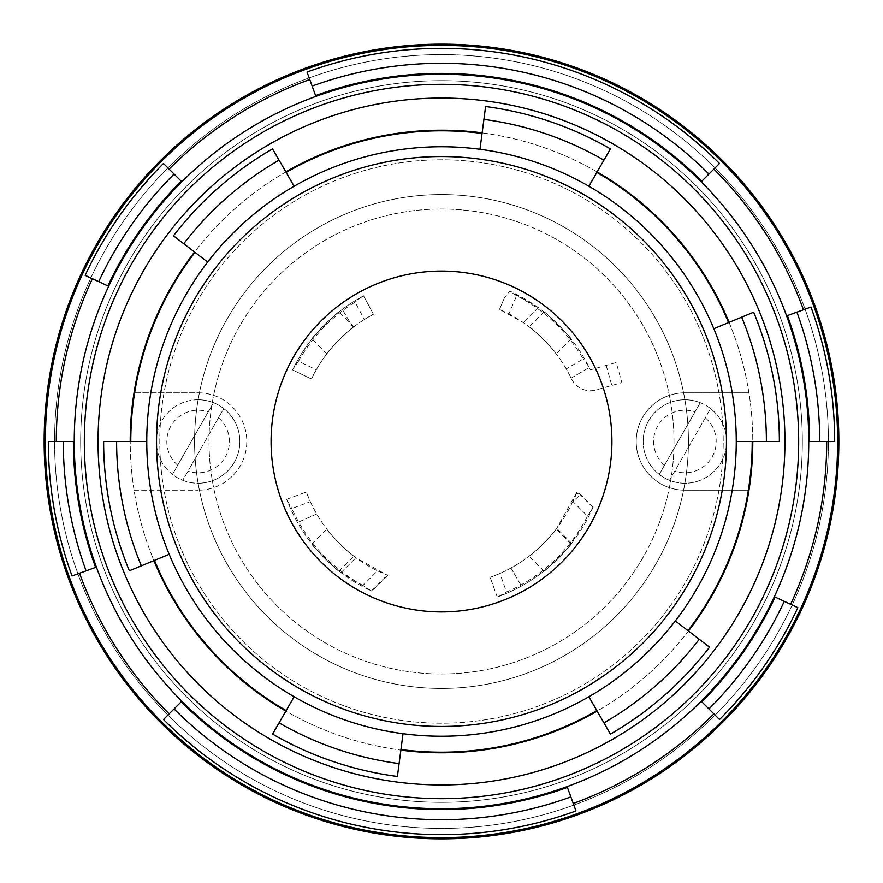 <?xml version="1.0" encoding="UTF-8"?>
<svg xmlns="http://www.w3.org/2000/svg" width="883" height="883" viewBox="0 0 883 883"><rect width="100%" height="100%" fill="white"/><g stroke="black" fill="none" stroke-linecap="round" stroke-linejoin="round"><path stroke-width="0.66" stroke-dasharray="4.42 3.31" d="M362.935 585.451A163.995 163.995 0 0 1 291.832 508.542L310.297 501.643L306.291 492.008A144.337 144.337 0 0 0 355.915 557.725L387.703 575.429L377.516 570.871L362.935 585.451L371.842 591.301L341.015 572.625A165.198 165.198 0 0 1 286.743 499.303L287.24 500.617A165.198 165.198 0 0 0 370.496 590.661M387.703 575.429L371.842 591.301M592.957 507.46L580.308 494.811A10.43 8.355 -69.5 0 0 576.919 492.085L573.266 501.853L587.537 516.125A163.995 163.995 0 0 1 506.533 592.052L499.888 573.497L490.186 577.372A144.337 144.337 0 0 0 556.765 528.376L576.919 492.085A10.43 10.43 0 0 1 580.639 494.48L593.166 506.997L571.643 543.255A165.198 165.198 0 0 1 497.228 597.018L498.542 596.544A165.198 165.198 0 0 0 592.559 508.376L593.166 506.997M587.537 516.125L592.559 508.376M571.058 338.995C572.747 338.984 544.027 310.264 544.005 311.942C544.005 310.253 572.736 338.962 571.058 338.995L556.18 353.862C558.001 353.73 529.281 325.01 529.138 326.82C529.259 324.988 557.99 353.708 556.18 353.862M544.005 311.942L529.138 326.82M326.82 353.862C324.999 353.73 353.719 325.01 353.862 326.82C353.741 324.988 325.01 353.708 326.82 353.862L311.942 338.995C310.253 338.984 338.973 310.264 338.995 311.942C338.995 310.253 310.264 338.962 311.942 338.995M353.862 326.82L338.995 311.942M544.005 571.058C544.016 572.747 572.736 544.027 571.058 544.005C572.747 544.005 544.038 572.736 544.005 571.058L529.138 556.18C529.27 558.001 557.99 529.281 556.18 529.138C558.012 529.259 529.292 557.99 529.138 556.18M571.058 544.005L556.18 529.138M311.942 544.005C310.253 544.016 338.973 572.736 338.995 571.058C338.995 572.747 310.264 544.038 311.942 544.005L326.82 529.138C324.999 529.27 353.719 557.99 353.862 556.18C353.741 558.012 325.01 529.292 326.82 529.138M338.995 571.058L353.862 556.18M684.888 399.767A41.733 41.733 0 0 1 726.621 441.5A41.733 41.733 0 0 1 684.888 483.233A41.733 41.733 0 0 1 643.155 441.5A41.733 41.733 0 0 1 684.888 399.767A41.733 41.733 0 0 0 659.237 474.414L700.252 402.692A41.733 41.733 0 0 0 684.888 399.767A41.733 41.733 0 0 1 710.55 408.586L669.535 480.308A41.733 41.733 0 0 0 710.55 408.586L669.535 480.308A41.733 41.733 0 0 0 710.55 408.586M198.112 399.767A41.733 41.733 0 0 0 172.45 474.414L213.465 402.692A41.733 41.733 0 0 0 198.112 399.767A41.733 41.733 0 0 1 239.845 441.5A41.733 41.733 0 0 1 198.112 483.233A41.733 41.733 0 0 0 213.465 402.692A41.733 41.733 0 0 0 156.379 441.5A41.733 41.733 0 0 0 237.582 455.065A41.733 41.733 0 0 0 223.763 408.586L182.748 480.308A41.733 41.733 0 0 0 198.112 483.233M134.061 490.186A311.269 311.269 0 0 1 441.5 130.231A311.269 311.269 0 0 1 748.939 490.186L684.888 490.186A48.686 48.686 0 0 1 636.202 441.5A48.686 48.686 0 0 1 684.888 392.814L748.939 392.814L684.888 392.814A48.686 48.686 0 0 0 636.202 441.5A48.686 48.686 0 0 0 684.888 490.186L748.939 490.186A311.269 311.269 0 0 1 441.5 752.769A311.269 311.269 0 0 1 130.231 441.5A311.269 311.269 0 0 1 441.5 130.231A311.269 311.269 0 0 1 752.769 441.5A311.269 311.269 0 0 1 441.5 752.769A311.269 311.269 0 0 1 134.061 490.186L198.112 490.186L134.061 490.186M441.5 44.15A397.35 397.35 0 0 1 838.85 441.5A397.35 397.35 0 0 1 441.5 838.85A397.35 397.35 0 0 0 838.85 441.5A397.35 397.35 0 0 0 441.5 44.15A397.35 397.35 0 0 1 838.85 441.5A397.35 397.35 0 0 1 441.5 838.85A397.35 397.35 0 0 1 44.15 441.5A397.35 397.35 0 0 1 441.5 44.15A397.35 397.35 0 0 0 44.15 441.5A397.35 397.35 0 0 0 441.5 838.85A397.35 397.35 0 0 1 44.15 441.5A397.35 397.35 0 0 1 441.5 44.15M441.5 802.327A360.827 360.827 0 0 0 802.327 441.5A360.827 360.827 0 0 0 441.5 80.673A360.827 360.827 0 0 1 802.327 441.5A360.827 360.827 0 0 1 441.5 802.327A360.827 360.827 0 0 0 802.327 441.5A360.827 360.827 0 0 0 441.5 80.673A360.827 360.827 0 0 1 802.327 441.5A360.827 360.827 0 0 1 441.5 802.327A360.827 360.827 0 0 1 80.673 441.5A360.827 360.827 0 0 1 441.5 80.673A360.827 360.827 0 0 0 80.673 441.5A360.827 360.827 0 0 0 441.5 802.327A360.827 360.827 0 0 1 80.673 441.5A360.827 360.827 0 0 1 441.5 80.673A360.827 360.827 0 0 0 80.673 441.5A360.827 360.827 0 0 0 441.5 802.327M441.5 54.58A386.92 386.92 0 0 1 828.42 441.5A386.92 386.92 0 0 1 441.5 828.42A386.92 386.92 0 0 1 54.58 441.5A386.92 386.92 0 0 1 441.5 54.58A386.92 386.92 0 0 1 828.42 441.5A386.92 386.92 0 0 1 441.5 828.42A386.92 386.92 0 0 1 54.58 441.5A386.92 386.92 0 0 1 441.5 54.58M441.5 688.431A246.931 246.931 0 0 0 688.431 441.5A246.931 246.931 0 0 0 441.5 194.569A246.931 246.931 0 0 1 688.431 441.5A246.931 246.931 0 0 1 441.5 688.431A246.931 246.931 0 0 0 688.431 441.5A246.931 246.931 0 0 0 441.5 194.569A246.931 246.931 0 0 1 688.431 441.5A246.931 246.931 0 0 1 441.5 688.431A246.931 246.931 0 0 0 688.431 441.5A246.931 246.931 0 0 0 441.5 194.569A246.931 246.931 0 0 1 688.431 441.5A246.931 246.931 0 0 1 441.5 688.431A246.931 246.931 0 0 1 194.569 441.5A246.931 246.931 0 0 1 441.5 194.569A246.931 246.931 0 0 0 194.569 441.5A246.931 246.931 0 0 0 441.5 688.431A246.931 246.931 0 0 1 194.569 441.5A246.931 246.931 0 0 1 441.5 194.569A246.931 246.931 0 0 0 194.569 441.5A246.931 246.931 0 0 0 441.5 688.431A246.931 246.931 0 0 1 194.569 441.5A246.931 246.931 0 0 1 441.5 194.569A246.931 246.931 0 0 0 194.569 441.5A246.931 246.931 0 0 0 441.5 688.431M441.5 159.79A281.71 281.71 0 0 0 159.79 441.5A281.71 281.71 0 0 0 441.5 723.21A281.71 281.71 0 0 0 723.21 441.5A281.71 281.71 0 0 0 441.5 159.79A281.71 281.71 0 0 0 159.79 441.5A281.71 281.71 0 0 0 441.5 723.21A281.71 281.71 0 0 0 723.21 441.5A281.71 281.71 0 0 0 441.5 159.79M441.5 209.006A232.494 232.494 0 0 1 673.994 441.5A232.494 232.494 0 0 1 441.5 673.994A232.494 232.494 0 0 1 209.006 441.5A232.494 232.494 0 0 1 441.5 209.006A232.494 232.494 0 0 1 673.994 441.5A232.494 232.494 0 0 1 441.5 673.994A232.494 232.494 0 0 1 209.006 441.5A232.494 232.494 0 0 1 441.5 209.006A232.494 232.494 0 0 1 673.994 441.5A232.494 232.494 0 0 1 441.5 673.994A232.494 232.494 0 0 1 209.006 441.5A232.494 232.494 0 0 1 441.5 209.006M441.5 271.081A170.419 170.419 0 0 0 271.081 441.5A170.419 170.419 0 0 0 441.5 611.919A170.419 170.419 0 0 0 611.919 441.5A170.419 170.419 0 0 0 441.5 271.081M571.555 378.917A20.872 20.872 0 0 0 596.058 389.944L621.875 382.615L616.179 362.538L590.363 369.867A165.198 165.198 0 0 0 589.215 367.527L588.575 366.268A165.198 165.198 0 0 0 509.855 291.103L538.464 307.748A165.198 165.198 0 0 1 590.363 369.867L616.179 362.538L621.875 382.615L596.058 389.944A20.872 20.872 0 0 1 571.555 378.917A144.337 144.337 0 0 0 571.169 378.101A144.337 144.337 0 0 0 523.498 322.714L499.535 309.348L508.95 313.895L516.61 295.717A163.995 163.995 0 0 1 583.199 358.951L566.246 368.895L571.169 378.101A144.337 144.337 0 0 1 571.555 378.917M566.246 368.895A144.337 144.337 0 0 0 508.95 313.895M504.259 298.156L499.535 309.348L504.259 298.156L509.855 291.103M588.575 366.268L583.199 358.951M516.61 295.717L509.469 291.202M352.968 327.505A144.337 144.337 0 0 1 373.41 314.238L363.575 295.838A165.198 165.198 0 0 0 292.604 369.933L311.412 378.973L316.28 369.734L298.509 361.191A163.995 163.995 0 0 1 355.098 302.107L364.392 319.491L373.41 314.238L363.575 295.838L362.339 296.5A165.198 165.198 0 0 0 293.222 368.675L292.604 369.933L311.412 378.973A144.337 144.337 0 0 1 352.968 327.505L342.339 309.37L352.968 327.505M364.392 319.491A144.337 144.337 0 0 0 316.28 369.734M499.888 573.497A144.337 144.337 0 0 0 572.703 501.643L580.639 494.48L576.224 493.288M576.919 492.085L572.703 501.643M310.297 501.643A144.337 144.337 0 0 0 377.516 570.871M497.228 597.018L490.186 577.372L497.228 597.018M286.743 499.303L306.291 492.008L286.743 499.303M571.643 543.255L556.765 528.376L571.643 543.255M510.959 568.023L521.456 586.058L510.959 568.023M538.464 307.748L523.498 322.714L538.464 307.748M571.169 378.101L589.215 367.527L571.169 378.101M198.112 392.814A48.686 48.686 0 0 1 246.798 441.5A48.686 48.686 0 0 1 198.112 490.186A48.686 48.686 0 0 0 246.798 441.5A48.686 48.686 0 0 0 198.112 392.814L134.061 392.814L198.112 392.814M341.015 572.625L355.915 557.725L341.015 572.625M316.71 514.016L297.527 522.515L316.71 514.016M129.348 570.793L169.183 554.303M103.631 441.5L146.744 441.5M397.394 776.477L403.023 733.729M272.56 734.104L294.127 696.764M709.557 647.184L675.34 620.937M610.44 734.104L588.873 696.764M753.652 312.207L713.817 328.697M779.369 441.5L736.256 441.5M485.606 106.523L479.977 149.271M610.44 148.896L588.873 186.236M173.443 235.816L207.66 262.063M272.56 148.896L294.127 186.236M575.97 810.958L567.394 787.393M163.487 719.513L181.225 701.775M797.835 607.659L775.097 597.063M719.513 719.513L701.775 701.775M810.958 307.03L787.393 315.606M834.678 441.5L809.59 441.5M719.513 163.487L701.775 181.225M307.03 72.042L315.606 95.607M85.165 275.341L107.903 285.937M163.487 163.487L181.225 181.225M72.042 575.97L95.607 567.394M48.322 441.5L73.41 441.5M213.465 402.692L172.45 474.414A41.733 41.733 0 0 0 182.748 480.308L223.763 408.586M700.252 402.692L659.237 474.414A41.733 41.733 0 0 0 669.535 480.308M498.542 596.544L506.533 592.052M287.24 500.617L291.832 508.542M362.339 296.5L355.098 302.107M298.509 361.191L293.222 368.675M177.704 465.231A31.302 31.302 0 0 1 208.222 411.875M664.491 465.231A31.302 31.302 0 0 1 694.998 411.875M218.509 417.769A31.302 31.302 0 0 1 188.002 471.125M705.296 417.769A31.302 31.302 0 0 1 674.778 471.125M606.135 365.385L611.842 385.463M371.313 591.047L387.162 575.208"/><path stroke-width="1.32" d="M169.117 713.883L181.225 701.775A368.09 368.09 0 0 0 567.394 787.393L575.97 810.958A393.178 393.178 0 0 1 163.487 719.513L169.117 713.883A385.209 385.209 0 0 1 79.525 573.244L72.042 575.97A393.178 393.178 0 0 1 48.322 441.5L56.291 441.5A385.209 385.209 0 0 1 92.384 278.708L85.165 275.341A393.178 393.178 0 0 1 163.487 163.487L169.117 169.117A385.209 385.209 0 0 1 309.756 79.525L307.03 72.042A393.178 393.178 0 0 1 719.513 163.487L713.883 169.117A385.209 385.209 0 0 1 803.475 309.756L787.393 315.606A368.09 368.09 0 0 1 809.59 441.5L826.709 441.5A385.209 385.209 0 0 1 790.616 604.292L775.097 597.063A368.09 368.09 0 0 1 701.775 701.775L713.883 713.883A385.209 385.209 0 0 1 573.244 803.475M713.883 169.117L701.775 181.225A368.09 368.09 0 0 0 315.606 95.607L309.756 79.525M441.5 44.15A397.35 397.35 0 0 1 838.85 441.5A397.35 397.35 0 0 1 441.5 838.85A397.35 397.35 0 0 1 44.15 441.5A397.35 397.35 0 0 1 441.5 44.15M441.5 271.081A170.419 170.419 0 0 0 271.081 441.5A170.419 170.419 0 0 0 441.5 611.919A170.419 170.419 0 0 0 611.919 441.5A170.419 170.419 0 0 0 441.5 271.081M588.873 696.764A294.756 294.756 0 0 1 207.66 262.063A294.756 294.756 0 0 1 736.256 441.5A294.756 294.756 0 0 1 588.873 696.764L597.151 711.091A311.291 311.291 0 0 1 400.871 750.131L400.948 749.546A310.706 310.706 0 0 0 596.853 710.572M294.127 186.236L285.849 171.909A311.291 311.291 0 0 1 482.129 132.869L485.606 106.523A337.869 337.869 0 0 1 610.44 148.896L597.151 171.909A311.291 311.291 0 0 1 729.093 322.372L753.652 312.207A337.869 337.869 0 0 1 779.369 441.5L752.791 441.5A311.291 311.291 0 0 1 688.464 631.003L709.557 647.184A337.869 337.869 0 0 1 610.44 734.104L597.151 711.091M441.5 98.057A343.443 343.443 0 0 0 98.057 441.5A343.443 343.443 0 0 0 441.5 784.943A343.443 343.443 0 0 0 784.943 441.5A343.443 343.443 0 0 0 441.5 98.057M294.127 696.764L272.56 734.104A337.869 337.869 0 0 0 397.394 776.477L400.871 750.131M146.744 441.5L103.631 441.5A337.869 337.869 0 0 0 129.348 570.793L154.448 560.396A310.706 310.706 0 0 0 286.147 710.572M285.849 171.909L272.56 148.896A337.869 337.869 0 0 0 173.443 235.816L195 252.361A310.706 310.706 0 0 0 130.794 441.5M441.5 837.636A396.136 396.136 0 0 1 45.364 441.5A396.136 396.136 0 0 1 441.5 45.364A396.136 396.136 0 0 1 837.636 441.5A396.136 396.136 0 0 1 441.5 837.636M803.475 309.756L810.958 307.03A393.178 393.178 0 0 1 834.678 441.5L826.709 441.5M790.616 604.292L797.835 607.659A393.178 393.178 0 0 1 719.513 719.513L713.883 713.883M207.66 262.063L195 252.361M479.977 149.271L482.129 132.869M588.873 186.236L597.151 171.909M713.817 328.697L729.093 322.372M736.256 441.5L752.791 441.5M675.34 620.937L688.464 631.003M403.023 733.729L400.948 749.546M169.183 554.303L154.448 560.396M141.346 565.826A324.889 324.889 0 0 1 116.611 441.5M399.094 763.607A324.889 324.889 0 0 1 279.061 722.857M699.248 639.281A324.889 324.889 0 0 1 603.939 722.857M741.654 317.174A324.889 324.889 0 0 1 766.389 441.5M483.906 119.393A324.889 324.889 0 0 1 603.939 160.143M183.752 243.719A324.889 324.889 0 0 1 279.061 160.143M169.117 169.117L181.225 181.225A368.09 368.09 0 0 0 107.903 285.937L92.384 278.708M56.291 441.5L73.41 441.5A368.09 368.09 0 0 0 95.607 567.394L79.525 573.244M570.86 796.908A378.211 378.211 0 0 1 174.061 708.939M784.281 601.345A378.211 378.211 0 0 1 708.939 708.939M796.908 312.141A378.211 378.211 0 0 1 819.711 441.5M312.141 86.093A378.211 378.211 0 0 1 708.939 174.061M98.719 281.655A378.211 378.211 0 0 1 174.061 174.061M86.093 570.86A378.211 378.211 0 0 1 63.289 441.5M441.5 74.249A367.251 367.251 0 0 1 808.751 441.5A367.251 367.251 0 0 1 441.5 808.751A367.251 367.251 0 0 1 74.249 441.5A367.251 367.251 0 0 1 441.5 74.249M441.5 798.673A357.174 357.174 0 0 0 798.673 441.5A357.174 357.174 0 0 0 441.5 84.327A357.174 357.174 0 0 0 84.327 441.5A357.174 357.174 0 0 0 441.5 798.673M441.5 726.455A284.955 284.955 0 0 0 726.455 441.5A284.955 284.955 0 0 0 441.5 156.545A284.955 284.955 0 0 0 156.545 441.5A284.955 284.955 0 0 0 441.5 726.455M482.052 133.454A310.706 310.706 0 0 0 286.147 172.428M285.849 711.091A311.291 311.291 0 0 1 153.907 560.628M130.209 441.5A311.291 311.291 0 0 1 194.536 251.997M728.552 322.604A310.706 310.706 0 0 0 596.853 172.428M688 630.639A310.706 310.706 0 0 0 752.206 441.5"/></g></svg>
